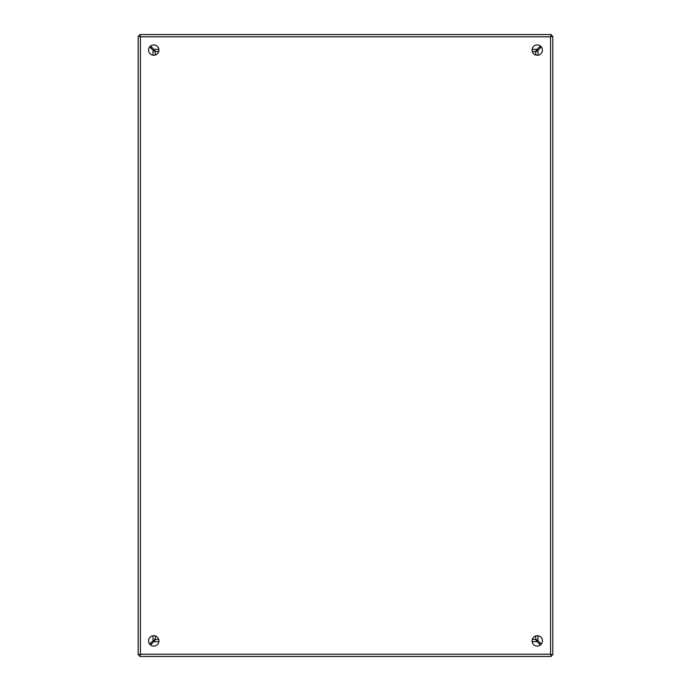 <?xml version="1.0" encoding="UTF-8"?>
<svg xmlns="http://www.w3.org/2000/svg" width="691" height="691" viewBox="0 0 691 691"><rect width="100%" height="100%" fill="white"/><g stroke="black" fill="none" stroke-linecap="round" stroke-linejoin="round"><path stroke-width="1.04" d="M150.94 48.18A10.365 10.365 0 0 1 151.83 47.29M158.705 51.592L155.337 51.462M539.17 47.29A10.365 10.365 0 0 1 540.06 48.18M532.295 51.618L535.525 51.592L537.114 49.355A393.93 393.93 0 0 1 540.448 46.021M540.06 642.82A10.365 10.365 0 0 1 539.17 643.71M151.83 643.71A10.365 10.365 0 0 1 150.94 642.82M153.748 55.28A5.183 5.183 0 0 1 148.565 50.098A5.183 5.183 0 0 1 153.748 44.915A5.183 5.183 0 0 1 158.93 50.098A5.183 5.183 0 0 1 153.748 55.28M153.748 646.085A5.183 5.183 0 0 1 148.565 640.903A5.183 5.183 0 0 1 153.748 635.72A5.183 5.183 0 0 1 158.93 640.903A5.183 5.183 0 0 1 153.748 646.085M537.253 55.28A5.183 5.183 0 0 1 532.07 50.098A5.183 5.183 0 0 1 537.253 44.915A5.183 5.183 0 0 1 542.435 50.098A5.183 5.183 0 0 1 537.253 55.28M537.253 646.085A5.183 5.183 0 0 1 532.07 640.903A5.183 5.183 0 0 1 537.253 635.72A5.183 5.183 0 0 1 542.435 640.903A5.183 5.183 0 0 1 537.253 646.085M552.8 36.044L551.306 36.044L551.306 34.55L139.694 34.55L139.694 36.044L140.437 36.787L139.694 36.044L138.2 36.044L138.2 654.956L140.437 654.213L139.694 654.956L140.437 654.213L139.694 656.45L551.306 656.45L550.563 654.213L551.306 654.956L550.563 654.213L552.8 654.956L552.8 36.044L550.563 36.787L551.306 36.044L550.563 36.787L551.306 34.55L139.694 34.55L140.437 36.787L138.2 36.044M140.161 656.45L139.694 656.45L139.694 654.956L138.2 654.956M552.8 654.956L551.306 654.956L551.306 656.45L550.839 656.45M138.2 654.489L138.2 36.511M149.671 644.098A393.93 393.93 0 0 1 153.005 640.764L155.242 639.175L155.268 635.945M155.268 55.055L155.242 51.825L153.005 50.236A393.93 393.93 0 0 1 149.671 46.902M540.448 644.979A393.93 393.93 0 0 1 537.114 641.645L535.525 639.408L532.295 639.382M158.705 639.382L155.475 639.408L153.886 641.645A393.93 393.93 0 0 1 150.552 644.979M541.329 46.902A393.93 393.93 0 0 1 537.995 50.236L535.758 51.825L535.732 55.055M535.732 635.945L535.758 639.175L537.995 640.764A393.93 393.93 0 0 1 541.329 644.098M150.552 46.021A393.93 393.93 0 0 1 153.886 49.355L155.475 51.531M153.843 50.383L154.646 51.212M154.646 639.788L153.843 640.617M536.138 640.004L536.967 640.807M154.033 640.807L154.862 640.004M536.354 51.212L537.157 50.383M537.157 640.617L536.354 639.788M536.967 50.193L536.138 50.996M154.862 50.996L154.033 50.193M140.437 36.787L550.563 36.787L550.563 654.213L140.437 654.213L140.437 36.787M153.005 640.764L153.005 635.772M153.005 55.228L153.005 50.236M537.114 641.645L532.122 641.645M158.878 641.645L153.886 641.645M537.995 50.236L537.995 55.228M537.995 635.772L537.995 640.764M153.886 49.355L158.878 49.355M532.122 49.355L537.114 49.355"/></g></svg>
